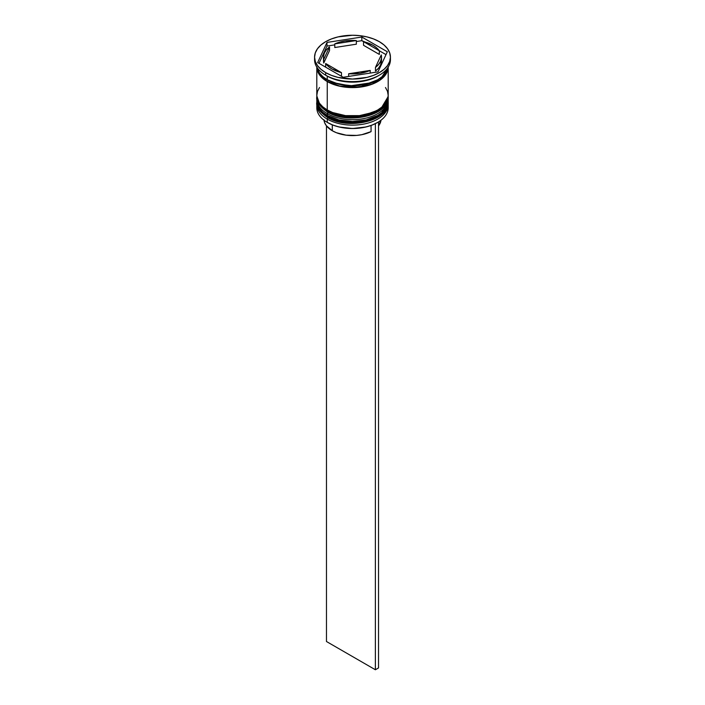 <?xml version="1.0" encoding="UTF-8"?>
<svg xmlns="http://www.w3.org/2000/svg" width="705" height="705" viewBox="0 0 705 705"><rect width="100%" height="100%" fill="white"/><g stroke="black" fill="none" stroke-linecap="round" stroke-linejoin="round"><path stroke-width="1.06" d="M388.199 101.969L388.191 101.414A35.699 20.612 180 0 1 388.199 101.969A35.699 20.612 180 0 1 366.159 121.013A35.699 20.612 180 0 1 327.252 116.545A1.339 0.775 -60 0 1 327.534 115.611A1.339 0.775 120 0 0 327.252 116.545L339.845 121.242L360.132 122.106L380.612 114.677L388.199 101.969L380.612 115.038L360.132 122.467L339.845 121.604L327.252 116.907A1.339 0.775 120 0 0 327.534 117.524A1.339 0.775 -60 0 1 327.252 116.907A35.699 20.612 0 0 0 366.159 121.375A35.699 20.612 0 0 0 388.199 102.331A35.699 20.612 0 0 0 388.199 102.146M327.252 116.545L327.252 116.545A35.699 20.612 180 0 1 316.801 101.969L320.281 110.852L327.252 116.545M316.801 102.146A35.699 20.612 0 0 0 316.801 102.331A35.699 20.612 0 0 0 327.252 116.907L320.281 111.214L316.801 101.969M388.199 102.331C389.504 120.89 347.926 130.478 327.534 117.524A1.339 0.775 -60 0 0 328.204 117.453L339.352 121.753L352.5 123.26L365.648 121.753L376.796 117.453M388.199 96.506L388.191 95.95A35.699 20.612 180 0 1 388.199 96.506A35.699 20.612 180 0 1 366.159 115.541A35.699 20.612 180 0 1 327.252 111.073A1.339 0.775 -60 0 1 327.534 110.139A1.339 0.775 120 0 0 327.252 111.073L339.845 115.779L360.132 116.633L380.612 109.204L388.199 96.506L380.612 109.575L360.132 117.004L339.845 116.14L327.252 111.443A1.339 0.775 120 0 0 327.534 112.051A1.339 0.775 -60 0 1 327.252 111.443A35.699 20.612 0 0 0 366.159 115.911A35.699 20.612 0 0 0 388.199 96.867A35.699 20.612 0 0 0 388.199 96.682M327.252 111.073L327.252 111.073A35.699 20.612 180 0 1 316.801 96.506L320.281 105.389L327.252 111.073M316.801 96.682A35.699 20.612 0 0 0 316.801 96.867A35.699 20.612 0 0 0 327.252 111.443L320.281 105.75L316.809 95.95M388.199 96.867C389.504 115.426 347.926 125.014 327.534 112.051A1.339 0.775 -60 0 0 328.204 111.989L339.352 116.29L352.5 117.797L365.648 116.29L376.796 111.989M371.024 82.785L350.068 85.869L333.976 82.785L350.068 85.869L371.024 82.785M316.801 104.516A35.699 20.612 180 0 1 316.845 103.441A35.699 20.612 0 0 0 327.252 119.092A35.699 20.612 180 0 1 316.801 104.516L316.801 107.794A35.699 20.612 0 0 0 327.252 122.37L327.252 119.092A35.699 20.612 0 0 0 367.014 123.349A35.699 20.612 0 0 0 388.155 103.441A35.699 20.612 180 0 1 388.199 104.516A35.699 20.612 180 0 1 366.159 123.56A35.699 20.612 180 0 1 327.252 119.092L328.01 117.788L327.252 119.092L327.252 122.37A35.699 20.612 0 0 0 366.159 126.838A35.699 20.612 0 0 0 388.199 107.794A35.699 20.612 0 0 0 388.085 106.155A35.699 20.612 180 0 1 377.748 122.37A35.699 20.612 180 0 1 327.252 122.37L327.569 122.555A35.259 20.357 0 0 0 377.431 122.555A35.259 20.357 0 0 0 377.589 122.467M316.801 99.053A35.699 20.612 180 0 1 316.845 97.977A35.699 20.612 0 0 0 327.252 113.628A35.699 20.612 180 0 1 316.801 99.053L316.801 100.877A35.699 20.612 0 0 0 327.252 115.453L328.01 112.324L327.252 113.628A35.699 20.612 0 0 0 367.014 117.885A35.699 20.612 0 0 0 388.155 97.977A35.699 20.612 180 0 1 388.199 99.053A35.699 20.612 180 0 1 366.159 118.096A35.699 20.612 180 0 1 327.252 113.628L327.252 115.453A35.699 20.612 0 0 0 366.159 119.921A35.699 20.612 0 0 0 388.199 100.877A35.699 20.612 0 0 0 388.164 99.96M314.571 57.149L314.571 59.705A37.929 21.899 0 0 0 325.675 75.188L325.675 72.633A37.929 21.899 180 0 1 314.571 57.149A37.929 21.899 180 0 1 337.986 36.916A37.929 21.899 180 0 1 379.325 41.666L373.571 38.942L367.014 36.916L359.902 35.673L352.5 35.25L337.986 36.916L331.429 38.942L325.675 41.666L320.96 44.979L317.453 48.768L315.294 52.875L314.571 57.149L315.294 61.423L317.453 65.53L320.96 69.319L325.675 72.633L331.429 75.356L337.986 77.383L352.5 79.048L367.014 77.383L373.571 75.356L379.325 72.633L384.04 69.319L387.547 65.53L389.706 61.423L390.429 57.149L389.706 52.875L387.547 48.768L384.04 44.979L379.325 41.666A37.929 21.899 180 0 1 390.429 57.149A37.929 21.899 180 0 1 367.014 77.383A37.929 21.899 180 0 1 325.675 72.633L325.675 75.188L327.252 76.096A35.699 20.612 0 0 0 377.748 76.096L379.325 75.188A37.929 21.899 180 0 1 325.675 75.188A37.929 21.899 0 0 0 367.014 79.929A37.929 21.899 0 0 0 390.429 59.705A37.929 21.899 0 0 0 390.367 58.427A37.929 21.899 180 0 1 379.325 75.188M388.199 67.098A35.699 20.612 180 0 1 366.071 86.054A35.699 20.612 180 0 1 327.252 81.56L327.252 109.98A35.699 20.612 0 0 0 366.159 114.448A35.699 20.612 0 0 0 388.199 95.413L387.512 91.386L385.485 87.517M378.506 75.638A35.699 20.612 180 0 1 327.252 76.096L327.252 79.744A35.699 20.612 0 0 0 364.318 84.618A35.699 20.612 0 0 0 387.979 67.442L385.485 73.056L382.18 76.616L377.748 79.744L366.159 84.212L359.462 85.384L352.5 85.781L338.841 84.212L327.252 79.744L327.252 76.096L325.675 75.188A37.929 21.899 180 0 1 314.633 58.427M387.962 67.53L379.924 79.982L359.594 87.059L339.739 86.098L327.411 81.472A1.119 0.643 120 0 0 328.195 80.264A1.119 0.643 -60 0 1 327.411 81.472L320.643 76.008L317.038 67.53M363.542 45.305L363.542 41.666A29.011 16.744 180 0 1 373.007 45.305A29.011 16.744 180 0 1 379.325 50.778L379.325 54.417L363.542 45.305L363.542 41.666L379.325 50.778L376.637 47.861L373.007 45.305L361.832 40.678L356.342 41.524L361.832 40.678L361.832 37.03L387.345 51.756L378.003 71.875L343.168 77.268L317.655 62.542L326.997 42.423L361.832 37.03L361.832 40.678L379.325 50.778L379.325 54.417L363.542 45.305M323.965 119.735L324.661 122.785L326.336 125.701L332.302 130.751L332.302 124.847L332.302 130.751A28.561 16.488 0 0 0 371.059 131.632L371.059 125.472L371.059 131.632L361.868 134.673L356.695 135.404L346.111 135.166L336.4 132.716L332.302 130.751A28.561 16.488 0 0 1 324.009 120.211M377.748 122.37L372.09 125.085L365.992 126.971L352.5 128.513L339.008 126.971L332.91 125.085L327.252 122.37A35.699 20.612 180 0 1 316.915 106.155M370.204 73.082L370.204 70.412A29.011 16.744 180 0 1 348.658 73.752L348.658 76.413L348.658 73.752L360.008 73.329L370.204 70.412L348.658 73.752L370.204 70.412L370.204 73.082M341.458 76.281L341.458 72.633A29.011 16.744 180 0 1 325.675 63.529L325.675 67.169L325.675 63.529L328.363 66.437L331.993 68.993L341.458 72.633L325.675 63.529L341.458 72.633L341.458 76.281M323.489 57.149L323.489 60.797A29.011 16.744 0 0 0 323.745 63.018L323.745 59.37A29.011 16.744 180 0 1 323.489 57.149A29.011 16.744 180 0 1 329.526 46.927L329.526 50.575L323.745 63.018L323.489 60.727M334.796 47.526L334.796 43.886A29.011 16.744 180 0 1 356.342 40.555L356.342 44.195L334.796 47.526L334.796 43.886L356.342 40.555L344.992 40.969L339.643 42.141L334.796 43.886L356.342 40.555L356.342 44.195L334.796 47.526M323.745 59.37L329.526 46.927L326.494 49.729L324.485 52.813L323.551 56.074L323.745 59.37L329.526 46.927L329.526 50.575L323.745 63.018L323.745 59.37M317.021 67.442A35.699 20.612 0 0 0 327.252 79.744L322.82 76.616L319.515 73.056L317.021 67.442M319.515 87.517L317.488 91.386L316.801 95.413L317.488 99.431L319.515 103.3L322.82 106.86L327.252 109.98L332.663 112.544L345.538 115.629L359.462 115.629L372.337 112.544L377.748 109.98L382.18 106.86L385.485 103.3L387.512 99.431L388.199 95.413L388.199 66.984L387.512 71.011L385.485 74.88L382.18 78.44L377.748 81.56L372.337 84.124L366.159 86.028L352.5 87.596L338.841 86.028L332.663 84.124L327.252 81.56L322.82 78.44L319.515 74.88L317.488 71.011L316.801 66.984L316.801 95.413A35.699 20.612 0 0 0 327.252 109.98L327.252 81.56A35.699 20.612 180 0 1 316.801 67.098M317.021 66.984L317.708 70.985L319.726 74.827L323.005 78.37L327.411 81.472L332.786 84.018L338.92 85.913L352.5 87.473L366.08 85.913L372.214 84.018L377.589 81.472L381.995 78.37L385.274 74.827L387.292 70.985L387.979 66.984M316.801 100.877L317.488 104.895L319.515 108.764L322.82 112.324L327.252 115.453L338.841 119.921L352.5 121.489L366.159 119.921L377.748 115.453L382.18 112.324L385.485 108.764L387.512 104.895L388.199 99.053M378.003 71.875L343.168 77.268L317.655 62.542L326.997 42.423L326.997 46.072L318.995 63.309L326.997 46.072L326.997 42.423L361.832 37.03L387.345 51.756L378.003 71.875M334.796 44.864L326.997 46.072L334.796 44.864M386.005 54.637L379.325 50.778L386.005 54.637M381.511 60.718L380.515 65.124L378.506 68.218L375.474 71.02A29.011 16.744 0 0 0 381.511 60.797L381.511 57.149A29.011 16.744 180 0 1 375.474 67.372L375.474 71.02L375.474 67.372L378.506 64.569L380.515 61.485L381.449 58.224L381.255 54.928A29.011 16.744 180 0 1 381.511 57.149M381.255 54.928L375.474 67.372L381.255 54.928M378.532 125.878A28.561 16.488 0 0 0 380.991 120.211L378.532 125.878M375.377 123.648L375.377 669.75L326.468 641.515L326.468 125.878L326.468 641.515L375.377 669.75L375.377 123.648M378.532 121.903L378.532 667.926L375.377 669.75L378.532 667.926L378.532 121.903M327.534 117.524C319.471 111.716 315.893 106.649 316.801 102.331M327.534 112.051C319.471 106.252 315.893 101.185 316.801 96.867M388.199 104.516L388.199 107.794M390.429 57.149L390.429 59.705"/></g></svg>
